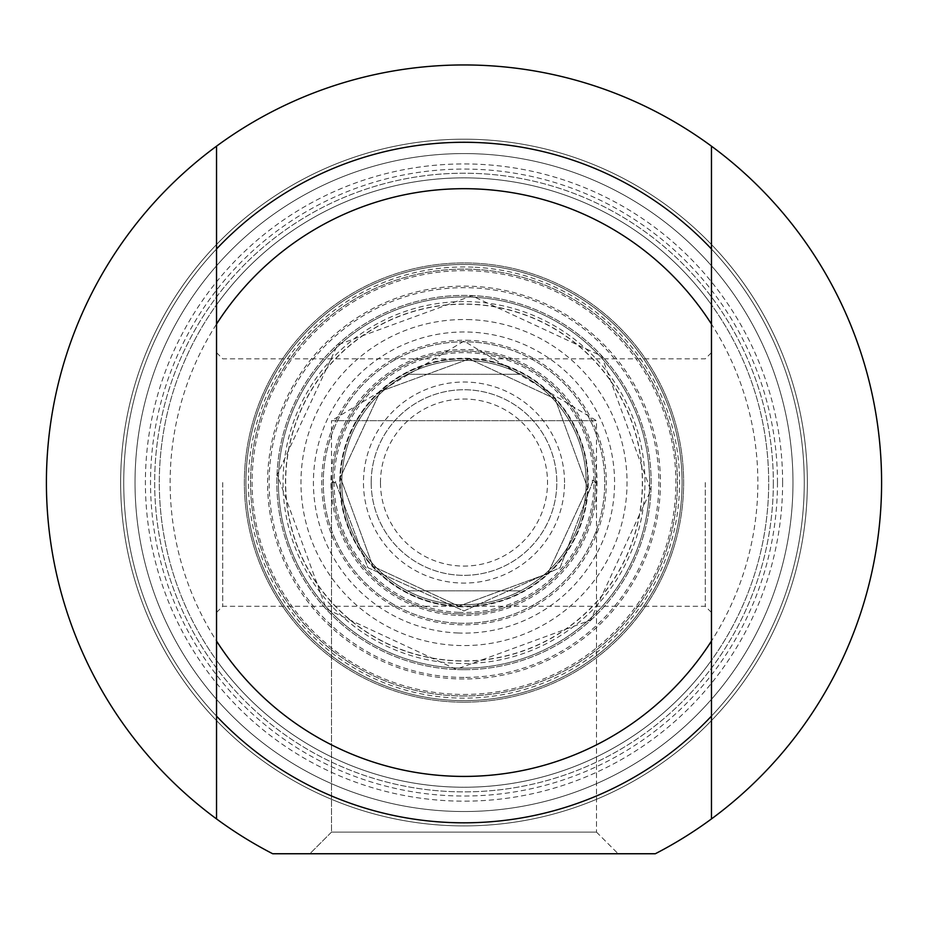<?xml version="1.0" encoding="UTF-8"?>
<svg xmlns="http://www.w3.org/2000/svg" width="928" height="928" viewBox="0 0 928 928"><rect width="100%" height="100%" fill="white"/><g stroke="black" fill="none" stroke-linecap="round" stroke-linejoin="round"><path stroke-width="0.7" stroke-dasharray="4.64 3.48" d="M705.28 482.548L705.28 606.286L705.28 482.548M711.463 482.548L711.463 612.468L711.463 482.548M222.72 482.548L222.72 606.286L222.72 482.548M711.463 304.79L711.463 249.006L711.463 304.79A304.697 304.697 0 0 0 216.537 304.79L216.537 249.006L216.537 304.79A304.697 304.697 0 0 1 711.463 304.79M711.463 660.307L711.463 716.091L711.463 660.307A304.697 304.697 0 0 1 216.537 660.307L216.537 716.091L216.537 660.307A304.697 304.697 0 0 0 711.463 660.307M711.463 146.172L711.463 818.925M216.537 482.548L216.537 612.468L216.537 482.548M216.537 818.925L216.537 146.172M711.463 716.091A340.263 340.263 0 0 1 216.537 716.091A340.263 340.263 0 0 0 711.463 716.091A340.263 340.263 0 0 1 216.537 716.091M655.307 853.748A417.6 417.6 0 0 0 788.127 219.24A417.6 417.6 0 0 0 139.873 219.24A417.6 417.6 0 0 0 272.693 853.748L655.307 853.748A417.6 417.6 0 0 0 788.127 219.24A417.6 417.6 0 0 0 139.873 219.24A417.6 417.6 0 0 0 272.693 853.748A417.6 417.6 0 0 1 139.873 219.24A417.6 417.6 0 0 1 788.127 219.24A417.6 417.6 0 0 1 655.307 853.748M592.354 480.066L596.484 482.548L592.377 482.548L592.354 480.066L592.377 482.548L596.484 482.548L596.484 832.103L596.484 420.686L464 341.075L331.516 420.686L596.484 420.686L331.516 420.686L331.516 832.103L596.484 832.103L331.516 832.103L309.859 853.748L618.141 853.748L309.859 853.748L618.141 853.748L309.859 853.748L331.516 832.103L596.484 832.103L331.516 832.103L331.516 482.548L335.623 482.548L335.646 480.066L335.623 482.548L367.894 567.658L464 610.926L560.106 567.658L592.377 482.548L560.106 567.658L464 610.926L367.894 567.658L335.623 482.548L331.516 482.548L335.646 480.066M216.537 249.006A340.263 340.263 0 0 1 711.463 249.006A340.263 340.263 0 0 0 216.537 249.006A340.263 340.263 0 0 1 711.463 249.006M464 825.908A343.36 343.36 0 0 1 166.646 310.868A343.36 343.36 0 0 1 761.354 310.868A343.36 343.36 0 0 1 464 825.908A343.36 343.36 0 0 0 761.354 310.868A343.36 343.36 0 0 0 166.646 310.868A343.36 343.36 0 0 0 464 825.908A343.36 343.36 0 0 0 761.354 310.868A343.36 343.36 0 0 0 166.646 310.868A343.36 343.36 0 0 0 464 825.908A343.36 343.36 0 0 1 166.646 310.868A343.36 343.36 0 0 1 761.354 310.868A343.36 343.36 0 0 1 464 825.908M773.337 482.548A309.337 309.337 0 0 1 309.337 750.439A309.337 309.337 0 0 1 309.337 214.658A309.337 309.337 0 0 1 773.337 482.548A309.337 309.337 0 0 0 309.337 214.658A309.337 309.337 0 0 0 309.337 750.439A309.337 309.337 0 0 0 773.337 482.548M782.617 482.548A318.617 318.617 0 0 0 304.697 206.619A318.617 318.617 0 0 0 304.697 758.478A318.617 318.617 0 0 0 782.617 482.548M792.976 482.548A328.976 328.976 0 0 1 299.512 767.456A328.976 328.976 0 0 1 299.512 197.652A328.976 328.976 0 0 1 792.976 482.548A328.976 328.976 0 0 0 299.512 197.652A328.976 328.976 0 0 0 299.512 767.456A328.976 328.976 0 0 0 792.976 482.548M777.478 482.548A313.478 313.478 0 0 1 307.261 754.035A313.478 313.478 0 0 1 307.261 211.074A313.478 313.478 0 0 1 777.478 482.548M371.2 482.548A92.8 92.8 0 0 0 510.4 562.913A92.8 92.8 0 0 0 510.4 402.184A92.8 92.8 0 0 0 371.2 482.548A92.8 92.8 0 0 0 510.4 562.913A92.8 92.8 0 0 0 510.4 402.184A92.8 92.8 0 0 0 371.2 482.548M380.48 482.548A83.52 83.52 0 0 1 505.76 410.222A83.52 83.52 0 0 1 505.76 554.886A83.52 83.52 0 0 1 380.48 482.548M340.263 482.548A123.737 123.737 0 0 0 464 606.286A123.737 123.737 0 0 0 587.737 482.548A123.737 123.737 0 0 0 464 358.823A123.737 123.737 0 0 0 340.263 482.548M587.737 482.548A123.737 123.737 0 0 0 402.137 375.399A123.737 123.737 0 0 0 402.137 589.709A123.737 123.737 0 0 0 587.737 482.548M564.537 482.548A100.537 100.537 0 0 0 413.737 395.49A100.537 100.537 0 0 0 413.737 569.618A100.537 100.537 0 0 0 564.537 482.548M586.183 482.548A122.183 122.183 0 0 1 402.903 588.364A122.183 122.183 0 0 1 402.903 376.733A122.183 122.183 0 0 1 586.183 482.548A122.183 122.183 0 0 0 402.903 376.733A122.183 122.183 0 0 0 402.903 588.364A122.183 122.183 0 0 0 586.183 482.548M407.357 374.286A122.183 122.183 0 0 1 520.643 374.286A122.183 122.183 0 0 0 407.357 374.286L520.643 374.286L407.357 374.286M407.357 590.823A122.183 122.183 0 0 0 520.643 590.823A122.183 122.183 0 0 1 407.357 590.823L520.643 590.823L407.357 590.823M464 668.148A185.6 185.6 0 0 1 278.4 482.548A185.6 185.6 0 0 1 464 296.948A185.6 185.6 0 0 1 649.6 482.548A185.6 185.6 0 0 1 464 668.148A185.6 185.6 0 0 0 624.73 389.748A185.6 185.6 0 0 0 303.27 389.748A185.6 185.6 0 0 0 464 668.148M464 669.703A187.143 187.143 0 0 0 626.075 388.983A187.143 187.143 0 0 0 301.925 388.983A187.143 187.143 0 0 0 464 669.703A187.143 187.143 0 0 0 627.374 391.256A187.143 187.143 0 0 0 304.616 384.47A187.143 187.143 0 0 0 464 669.703M455.091 694.26A211.897 211.897 0 0 0 651.792 384.412A211.897 211.897 0 0 0 285.105 368.984A211.897 211.897 0 0 0 455.091 694.26M464 678.983A196.423 196.423 0 0 1 293.886 384.343A196.423 196.423 0 0 1 634.114 384.343A196.423 196.423 0 0 1 464 678.983M464 776.423A293.863 293.863 0 0 0 718.492 335.623A293.863 293.863 0 0 0 209.508 335.623A293.863 293.863 0 0 0 464 776.423M464 677.428A194.88 194.88 0 0 1 295.232 385.108A194.88 194.88 0 0 1 632.768 385.108A194.88 194.88 0 0 1 464 677.428M596.484 832.103L618.141 853.748L596.484 832.103M464 822.823A340.263 340.263 0 0 1 169.325 312.423A340.263 340.263 0 0 1 758.675 312.423A340.263 340.263 0 0 1 464 822.823A340.263 340.263 0 0 0 758.675 312.423A340.263 340.263 0 0 0 169.325 312.423A340.263 340.263 0 0 0 464 822.823A340.263 340.263 0 0 0 758.675 312.423A340.263 340.263 0 0 0 169.325 312.423A340.263 340.263 0 0 0 464 822.823A340.263 340.263 0 0 0 758.675 312.423A340.263 340.263 0 0 0 169.325 312.423A340.263 340.263 0 0 0 464 822.823M464 702.183A219.623 219.623 0 0 0 654.205 372.743A219.623 219.623 0 0 0 273.795 372.743A219.623 219.623 0 0 0 464 702.183A219.623 219.623 0 0 1 273.795 372.743A219.623 219.623 0 0 1 654.205 372.743A219.623 219.623 0 0 1 464 702.183A219.623 219.623 0 0 1 273.795 372.743A219.623 219.623 0 0 1 654.205 372.743A219.623 219.623 0 0 1 464 702.183M464 787.246A304.697 304.697 0 0 0 727.877 330.206A304.697 304.697 0 0 0 200.123 330.206A304.697 304.697 0 0 0 464 787.246A304.697 304.697 0 0 0 727.877 330.206A304.697 304.697 0 0 0 200.123 330.206A304.697 304.697 0 0 0 464 787.246M469.986 340.379A142.297 142.297 0 0 0 337.885 548.46A142.297 142.297 0 0 0 584.13 558.818A142.297 142.297 0 0 0 469.986 340.379M456.506 660.736A178.338 178.338 0 0 0 622.062 399.945A178.338 178.338 0 0 0 313.432 386.964A178.338 178.338 0 0 0 456.506 660.736M456.495 660.898A178.501 178.501 0 0 0 622.201 399.875A178.501 178.501 0 0 0 313.293 386.883A178.501 178.501 0 0 0 456.495 660.898M473.06 267.148A215.598 215.598 0 0 0 272.925 582.401A215.598 215.598 0 0 0 646.016 598.096A215.598 215.598 0 0 0 473.06 267.148M473.164 264.666A218.08 218.08 0 0 0 246.117 473.384A218.08 218.08 0 0 0 454.836 700.443A218.08 218.08 0 0 0 681.883 491.712A218.08 218.08 0 0 0 473.164 264.666M454.836 700.443A218.08 218.08 0 0 0 657.279 381.547A218.08 218.08 0 0 0 279.885 365.667A218.08 218.08 0 0 0 454.836 700.443A218.08 218.08 0 0 0 657.279 381.547A218.08 218.08 0 0 0 279.885 365.667A218.08 218.08 0 0 0 454.836 700.443M458.084 623.175A140.743 140.743 0 0 0 588.735 417.368A140.743 140.743 0 0 0 345.17 407.114A140.743 140.743 0 0 0 458.084 623.175A140.743 140.743 0 0 0 588.735 417.368A140.743 140.743 0 0 0 345.17 407.114A140.743 140.743 0 0 0 458.084 623.175A140.743 140.743 0 0 0 588.735 417.368A140.743 140.743 0 0 0 345.17 407.114A140.743 140.743 0 0 0 458.084 623.175M457.666 632.989A150.568 150.568 0 0 0 597.446 412.809A150.568 150.568 0 0 0 336.887 401.847A150.568 150.568 0 0 0 457.666 632.989M458.478 613.907A131.463 131.463 0 0 0 580.51 421.66A131.463 131.463 0 0 0 353.011 412.09A131.463 131.463 0 0 0 458.478 613.907A131.463 131.463 0 0 0 580.51 421.66A131.463 131.463 0 0 0 353.011 412.09A131.463 131.463 0 0 0 458.478 613.907M464 695.988A213.44 213.44 0 0 1 279.154 375.828A213.44 213.44 0 0 1 648.846 375.828A213.44 213.44 0 0 1 464 695.988A213.44 213.44 0 0 0 648.846 375.828A213.44 213.44 0 0 0 279.154 375.828A213.44 213.44 0 0 0 464 695.988M458.536 612.352A129.92 129.92 0 0 0 579.142 422.379A129.92 129.92 0 0 0 354.31 412.914A129.92 129.92 0 0 0 458.536 612.352M458.78 606.564A124.132 124.132 0 0 0 588.016 487.768A124.132 124.132 0 0 0 469.22 358.533A124.132 124.132 0 0 0 339.984 477.328A124.132 124.132 0 0 0 458.78 606.564M458.78 606.715A124.282 124.282 0 0 0 574.142 424.989A124.282 124.282 0 0 0 359.078 415.941A124.282 124.282 0 0 0 458.78 606.715M458.409 615.45A133.017 133.017 0 0 0 596.901 488.14A133.017 133.017 0 0 0 469.591 349.659A133.017 133.017 0 0 0 331.099 476.957A133.017 133.017 0 0 0 458.409 615.45M470.856 319.661A163.026 163.026 0 0 0 301.113 475.704A163.026 163.026 0 0 0 457.144 645.436A163.026 163.026 0 0 0 626.887 489.404A163.026 163.026 0 0 0 470.856 319.661M456.39 663.346A180.96 180.96 0 0 0 624.382 398.738A180.96 180.96 0 0 0 311.228 385.561A180.96 180.96 0 0 0 456.39 663.346M216.537 612.468L222.72 606.286L705.28 606.286L711.463 612.468M216.537 352.628L222.72 358.823L705.28 358.823L711.463 352.628M458.803 606.17L547.74 573.643L587.621 487.745L555.095 398.808L469.197 358.927L380.26 391.454L340.379 477.352L372.905 566.289L458.803 606.17L547.74 573.643L587.621 487.745L555.095 398.808L469.197 358.927L380.26 391.454L340.379 477.352L372.905 566.289L458.803 606.17M456.147 669.297L326.401 609.046L277.252 474.695L337.502 344.938L471.853 295.8L601.611 356.062L650.748 490.413L590.498 620.159L456.147 669.297"/><path stroke-width="1.39" d="M711.463 249.006L711.463 146.172A417.6 417.6 0 0 1 711.463 818.925L711.463 249.006A340.263 340.263 0 0 0 216.537 249.006L216.537 818.925A417.6 417.6 0 0 1 216.537 146.172L216.537 249.006M711.463 641.039A293.863 293.863 0 0 1 216.537 641.039M216.537 716.091A340.263 340.263 0 0 0 711.463 716.091M711.463 818.925A417.6 417.6 0 0 1 655.307 853.748L272.693 853.748A417.6 417.6 0 0 1 216.537 818.925M216.537 146.172A417.6 417.6 0 0 1 711.463 146.172M216.537 324.069A293.863 293.863 0 0 1 711.463 324.069"/></g></svg>
